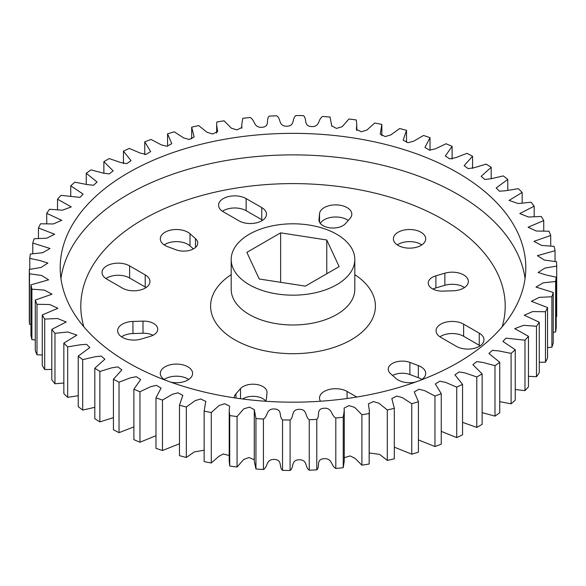 <?xml version="1.0" encoding="UTF-8"?>
<svg xmlns="http://www.w3.org/2000/svg" width="586" height="586" viewBox="0 0 586 586"><rect width="100%" height="100%" fill="white"/><g stroke="black" fill="none" stroke-linecap="round" stroke-linejoin="round"><path stroke-width="0.88" d="M442.987 291.11A14.013 8.087 180 0 1 432.351 288.752A14.013 8.087 180 0 1 428.249 283.031A14.013 8.087 180 0 1 435.896 275.823L444.869 273.186A16.152 9.325 180 0 1 468.361 281.492A16.152 9.325 180 0 1 453.051 290.803L442.987 291.11M345.476 223.625A14.013 8.087 180 0 1 323.084 225.669A14.013 8.087 180 0 1 318.982 219.948A14.013 8.087 180 0 1 319.004 219.53L319.531 213.714A16.152 9.325 180 0 1 336.078 204.88A16.152 9.325 180 0 1 351.812 214.205A16.152 9.325 180 0 1 350.047 218.439L345.476 223.625M398.128 245.424A16.152 9.325 180 0 1 393.396 238.832A16.152 9.325 180 0 1 403.366 230.217A16.152 9.325 180 0 1 420.968 232.239A16.152 9.325 180 0 1 425.7 238.832A16.152 9.325 180 0 1 415.73 247.446A16.152 9.325 180 0 1 398.128 245.424M397.264 244.889A16.152 9.325 180 0 1 420.968 244.355A16.152 9.325 180 0 1 421.832 244.889M165.032 245.424A16.152 9.325 180 0 1 160.3 238.832A16.152 9.325 180 0 1 170.27 230.217A16.152 9.325 180 0 1 187.872 232.239A16.152 9.325 180 0 1 190.003 233.755L195.49 238.634A14.013 8.087 180 0 1 197.746 243.036A14.013 8.087 180 0 1 190.421 250.149A14.013 8.087 180 0 1 176.108 249.826L167.655 246.655A16.152 9.325 180 0 1 165.032 245.424M164.168 244.889A16.152 9.325 180 0 1 187.872 244.355A16.152 9.325 180 0 1 190.003 245.864L193.402 248.896M141.131 339.06A16.152 9.325 180 0 1 122.371 337.346A16.152 9.325 180 0 1 117.639 330.753A16.152 9.325 180 0 1 132.949 321.436L143.013 321.135A14.013 8.087 180 0 1 157.751 329.207A14.013 8.087 180 0 1 150.104 336.415L141.131 339.06M234.195 397.821A16.152 9.325 180 0 1 235.953 393.807L240.524 388.621A14.013 8.087 180 0 1 256.28 384.431A14.013 8.087 180 0 1 267.018 392.29A14.013 8.087 180 0 1 266.996 392.715L266.469 398.524A16.152 9.325 180 0 1 265.509 401.242M165.296 380.153A16.152 9.325 180 0 1 165.032 380.006A16.152 9.325 180 0 1 160.3 373.407A16.152 9.325 180 0 1 170.27 364.792A16.152 9.325 180 0 1 187.872 366.814A16.152 9.325 180 0 1 192.604 373.407A16.152 9.325 180 0 1 170.577 382.094M164.168 379.464A16.152 9.325 180 0 1 187.872 378.93A16.152 9.325 180 0 1 188.736 379.464M415.423 382.094A16.152 9.325 180 0 1 398.128 380.006A16.152 9.325 180 0 1 395.997 378.49L390.51 373.612A14.013 8.087 180 0 1 388.254 369.202A14.013 8.087 180 0 1 395.579 362.097A14.013 8.087 180 0 1 409.892 362.419L418.345 365.591A16.152 9.325 180 0 1 420.968 366.814A16.152 9.325 180 0 1 425.7 373.407A16.152 9.325 180 0 1 420.704 380.153M392.598 375.458A14.013 8.087 180 0 1 409.892 374.535L418.345 377.699A16.152 9.325 180 0 1 420.968 378.93A16.152 9.325 180 0 1 421.832 379.464M457.622 172.724A232.81 134.414 0 0 0 203.906 143.585A232.81 134.414 0 0 0 60.19 267.765A232.81 134.414 0 0 0 128.378 362.807A232.81 134.414 0 0 0 382.094 391.946A232.81 134.414 0 0 0 525.81 267.765A232.81 134.414 0 0 0 457.622 172.724M249.292 284.723A61.808 35.687 0 0 0 316.652 292.458A61.808 35.687 0 0 0 354.808 259.488A61.808 35.687 0 0 0 336.708 234.261A61.808 35.687 0 0 0 269.348 226.518A61.808 35.687 0 0 0 231.192 259.488A61.808 35.687 0 0 0 249.292 284.723M105.898 278.533A16.152 9.325 180 0 1 129.601 277.998L145.218 287.008A16.152 9.325 180 0 1 146.075 287.55M432.966 289.088A14.013 8.087 180 0 1 435.896 287.938L444.869 285.294A16.152 9.325 180 0 1 464.493 287.55M320.322 223.398A16.152 9.325 180 0 1 332.782 217.142A16.152 9.325 180 0 1 348.252 220.475M121.507 336.804A16.152 9.325 180 0 1 132.949 333.551L143.013 333.244A14.013 8.087 180 0 1 153.034 335.265M242.597 398.993A14.013 8.087 180 0 1 265.678 400.956M439.925 336.804A16.152 9.325 180 0 1 463.629 336.269L479.245 345.286A16.152 9.325 180 0 1 480.102 345.821M222.446 211.246A16.152 9.325 180 0 1 246.149 210.711L261.759 219.721A16.152 9.325 180 0 1 262.623 220.263M113.428 379.267L121.873 369.891L117.83 366.895L111.801 367.825L99.869 371.443A263.715 152.257 180 0 1 94.807 368.206L104.865 359.196L101.188 356.068L95.064 356.771L82.692 359.628A263.715 152.257 180 0 1 78.224 356.12L89.826 347.571L86.53 344.326L80.348 344.78L67.676 346.875A263.715 152.257 180 0 1 63.845 343.118L76.898 335.126L67.808 331.991L54.967 333.309A263.715 152.257 180 0 1 51.817 329.347L66.218 322L57.575 318.52L44.704 319.07A263.715 152.257 180 0 1 42.265 314.946L57.897 308.309L49.744 304.515L36.991 304.302A263.715 152.257 180 0 1 35.285 300.061L52.008 294.216L44.419 290.114L31.9 289.162A263.715 152.257 180 0 1 30.948 284.84L48.623 279.844L41.643 275.471L29.49 273.801A263.715 152.257 180 0 1 29.3 269.443L41.101 267.443L47.884 263.07L39.533 260.44L29.783 258.382A263.715 152.257 180 0 1 30.362 254.038L42.719 252.72L50 248.464L32.779 243.051A263.715 152.257 180 0 1 34.113 238.766L46.763 238.18L54.645 234.224L38.449 227.983A263.715 152.257 180 0 1 40.522 223.793L53.348 223.955L61.757 220.321L46.726 213.319A263.715 152.257 180 0 1 49.524 209.268L62.394 210.206L71.272 206.895L57.531 199.211A263.715 152.257 180 0 1 61.025 195.35L79.996 197.379L83.087 194.091L70.752 185.806A263.715 152.257 180 0 1 74.905 182.173L87.446 184.649L93.599 185.227L97.093 182.041L86.252 173.251A263.715 152.257 180 0 1 91.02 169.874L103.187 173.112L109.267 173.932L113.135 170.87L103.876 161.655A263.715 152.257 180 0 1 109.208 158.579L120.877 162.564L126.847 163.604L131.052 160.681L123.441 151.159A263.715 152.257 180 0 1 129.286 148.405L140.31 153.122L146.156 154.352L150.668 151.576L144.742 141.849A263.715 152.257 180 0 1 151.042 139.453L161.304 144.867L167.025 146.28L171.771 143.651L167.567 133.835A263.715 152.257 180 0 1 174.254 131.821L183.638 137.908L189.249 139.475L194.164 136.963L191.681 127.199A263.715 152.257 180 0 1 198.691 125.58L207.078 132.319L212.63 133.996L217.618 131.564L216.674 124.965L216.835 121.998A263.715 152.257 180 0 1 224.086 120.804L231.382 128.188L237.008 129.909L241.908 127.44L241.74 124.965L242.765 118.299A263.715 152.257 180 0 1 250.193 117.53C255.254 120.291 253.511 127.829 262.015 127.301C270.476 126.576 265.517 119.537 269.216 116.131A263.715 152.257 180 0 1 276.739 115.801C281.287 118.841 278.233 126.239 286.788 126.217C295.329 125.99 291.63 118.694 295.908 115.523A263.715 152.257 180 0 1 303.453 115.632C307.445 118.921 303.109 126.1 311.62 126.576C320.161 126.854 317.759 119.376 322.571 116.475A263.715 152.257 180 0 1 330.057 117.024L331.705 125.844L336.467 128.415L342.209 126.701L348.934 118.973A263.715 152.257 180 0 1 356.281 119.962L356.793 124.965L356.332 129.345L361.298 131.777L366.865 130.063L374.718 123.009A263.715 152.257 180 0 1 381.86 124.415L380.226 134.099L385.192 136.567L390.767 134.934L399.667 128.524A263.715 152.257 180 0 1 406.523 130.341L403.175 140.149L408.024 142.713L413.687 141.219L423.517 135.469A263.715 152.257 180 0 1 430.021 137.673L424.953 147.467L429.589 150.162L435.376 148.837L446.034 143.768A263.715 152.257 180 0 1 452.114 146.346L445.338 155.986L449.704 158.835L455.615 157.7L466.976 153.342A263.715 152.257 180 0 1 472.572 156.264L464.127 165.64L468.17 168.636L474.199 167.713L486.131 164.095A263.715 152.257 180 0 1 491.193 167.325L481.135 176.335L484.812 179.463L490.936 178.767L503.308 175.903A263.715 152.257 180 0 1 507.776 179.419L496.174 187.967L499.47 191.204L505.652 190.75L518.324 188.663A263.715 152.257 180 0 1 522.155 192.413L509.102 200.405L518.192 203.547L531.033 202.229A263.715 152.257 180 0 1 534.183 206.184L519.782 213.538L528.426 217.01L541.296 216.468A263.715 152.257 180 0 1 543.735 220.585L528.103 227.221L536.256 231.016L549.009 231.228A263.715 152.257 180 0 1 550.715 235.477L533.993 241.315L541.581 245.417L554.1 246.369A263.715 152.257 180 0 1 555.052 250.691L537.377 255.686L544.357 260.059L556.51 261.73A263.715 152.257 180 0 1 556.7 266.088L544.899 268.095L538.116 272.468L546.467 275.09L556.217 277.156A263.715 152.257 180 0 1 555.638 281.5L543.281 282.818L536 287.067L553.221 292.48A263.715 152.257 180 0 1 551.887 296.772L539.237 297.358L531.356 301.307L547.551 307.555A263.715 152.257 180 0 1 545.478 311.745L532.652 311.576L524.243 315.217L539.274 322.219A263.715 152.257 180 0 1 536.476 326.263L523.606 325.333L514.728 328.643L528.469 336.32A263.715 152.257 180 0 1 524.975 340.18L506.004 338.151L502.913 341.44L515.248 349.725A263.715 152.257 180 0 1 511.095 353.365L498.554 350.882L492.401 350.303L488.907 353.49L499.748 362.287A263.715 152.257 180 0 1 494.98 365.664L482.813 362.419L476.733 361.606L472.865 364.668L482.124 373.875A263.715 152.257 180 0 1 476.792 376.959L465.123 372.967L459.153 371.934L454.948 374.857L462.559 384.379A263.715 152.257 180 0 1 456.714 387.134L445.69 382.416L439.844 381.178L435.332 383.955L441.258 393.682A263.715 152.257 180 0 1 434.959 396.077L424.696 390.664L418.975 389.25L414.229 391.88L418.433 401.696A263.715 152.257 180 0 1 411.746 403.717L402.362 397.63L396.751 396.063L391.836 398.568L394.319 408.339A263.715 152.257 180 0 1 387.309 409.951L378.922 403.219L373.37 401.535L368.382 403.974L369.327 410.566L369.165 413.533A263.715 152.257 180 0 1 361.914 414.734L354.618 407.351L348.992 405.622L344.092 408.09L344.26 410.566L343.235 417.232A263.715 152.257 180 0 1 335.807 418.001C330.746 415.24 332.489 407.71 323.985 408.23C315.524 408.955 320.483 415.994 316.784 419.4A263.715 152.257 180 0 1 309.262 419.73C304.713 416.69 307.767 409.299 299.212 409.321C290.671 409.548 294.37 416.844 290.092 420.016A263.715 152.257 180 0 1 282.547 419.906C278.555 416.609 282.892 409.431 274.38 408.955C265.839 408.684 268.242 416.155 263.429 419.063A263.715 152.257 180 0 1 255.943 418.514L254.295 409.687L249.533 407.123L243.791 408.838L237.066 416.558A263.715 152.257 180 0 1 229.719 415.577L229.207 410.566L229.668 406.193L224.702 403.754L219.135 405.468L211.282 412.529A263.715 152.257 180 0 1 204.14 411.116L205.774 401.432L200.808 398.971L195.233 400.597L186.333 407.014A263.715 152.257 180 0 1 179.477 405.19L182.825 395.382L177.976 392.818L172.313 394.312L162.483 400.07A263.715 152.257 180 0 1 155.979 397.857L161.047 388.071L156.411 385.368L150.624 386.694L139.966 391.763A263.715 152.257 180 0 1 133.886 389.185L140.662 379.545L136.296 376.695L130.385 377.831L119.024 382.189A263.715 152.257 180 0 1 113.428 379.267L113.428 429.736A263.715 152.257 0 0 0 119.024 432.658L133.886 426.901M94.807 368.206L94.807 418.675A263.715 152.257 0 0 0 99.869 421.905L113.428 417.62M78.224 356.12L78.224 406.581A263.715 152.257 0 0 0 82.692 410.097L94.807 407.314M63.845 343.118L63.845 393.587A263.715 152.257 0 0 0 67.676 397.337L78.224 395.718M51.817 329.347L51.817 379.816A263.715 152.257 0 0 0 54.967 383.771L63.845 383.024M42.265 314.946L42.265 365.415A263.715 152.257 0 0 0 44.704 369.532L51.817 369.407M35.285 300.061L35.285 350.523A263.715 152.257 0 0 0 36.991 354.772L42.265 355.013M30.948 284.84L30.948 335.309A263.715 152.257 0 0 0 31.9 339.631L35.285 340.012M29.3 269.443L29.3 319.912A263.715 152.257 0 0 0 29.49 324.27L30.948 324.534M556.217 316.66L556.7 316.557L556.7 266.088M553.221 332.321L555.638 331.962A263.715 152.257 0 0 0 556.217 327.618L556.217 277.156M547.551 347.579L551.887 347.234A263.715 152.257 0 0 0 553.221 342.949L553.221 292.48M539.274 362.295L545.478 362.207A263.715 152.257 0 0 0 547.551 358.017L547.551 307.555M528.469 376.322L536.476 376.732A263.715 152.257 0 0 0 539.274 372.681L539.274 322.219M515.248 389.5L524.975 390.65A263.715 152.257 0 0 0 528.469 386.789L528.469 336.32M499.748 401.666L511.095 403.827A263.715 152.257 0 0 0 515.248 400.194L515.248 349.725M482.124 412.639L494.98 416.126A263.715 152.257 0 0 0 499.748 412.749L499.748 362.287M462.559 422.345L476.792 427.421A263.715 152.257 0 0 0 482.124 424.345L482.124 373.875M441.258 431.347L456.714 437.596A263.715 152.257 0 0 0 462.559 434.841L462.559 384.379M418.433 439.903L434.959 446.547A263.715 152.257 0 0 0 441.258 444.151L441.258 393.682M394.319 447.177L411.746 454.179A263.715 152.257 0 0 0 418.433 452.165L418.433 401.696M369.327 452.963L379.611 454.384L387.309 460.42A263.715 152.257 0 0 0 394.319 458.801L394.319 408.339M344.26 457.703L350.084 455.937L354.896 458.215L361.914 465.196A263.715 152.257 0 0 0 369.165 464.002L369.327 410.566M254.265 410.537L254.265 460.999L255.943 468.976A263.715 152.257 0 0 0 263.429 469.525C268.242 466.624 265.839 459.146 274.38 459.424C282.892 459.9 278.555 467.079 282.547 470.368A263.715 152.257 0 0 0 290.092 470.477C294.37 467.306 290.671 460.01 299.212 459.783C307.767 459.761 304.713 467.159 309.262 470.199A263.715 152.257 0 0 0 316.784 469.869C320.483 466.463 315.524 459.424 323.985 458.699C332.489 458.171 330.746 465.709 335.807 468.47A263.715 152.257 0 0 0 343.235 467.701L344.26 461.036L344.26 410.566M229.207 410.566L229.207 461.036L229.719 466.038A263.715 152.257 0 0 0 237.066 467.027L243.673 459.49L249.021 457.534L254.265 459.754M204.14 410.566L204.14 461.585A263.715 152.257 0 0 0 211.282 462.991L218.666 456.494L223.149 453.989L229.207 455.461M179.477 405.19L179.477 455.659A263.715 152.257 0 0 0 186.333 457.476L194.281 451.923L204.14 450.216M155.979 397.857L155.979 448.327A263.715 152.257 0 0 0 162.483 450.531L179.477 443.748M133.886 389.185L133.886 439.654A263.715 152.257 0 0 0 139.966 442.232L155.979 435.691M119.024 382.189L119.024 432.658M139.966 391.763L139.966 442.232M162.483 400.07L162.483 450.531M204.14 461.585L204.14 411.116M186.333 407.014L186.333 457.476M229.719 466.038L229.719 415.577M211.282 412.529L211.282 462.991M255.943 468.976L255.943 418.514M237.066 416.558L237.066 467.027M282.547 470.368L282.547 419.906M263.429 419.063L263.429 469.525M309.262 470.199L309.262 419.73M290.092 420.016L290.092 470.477M335.807 468.47L335.807 418.001M316.784 419.4L316.784 469.869M361.914 465.196L361.914 414.734M343.235 417.232L343.235 467.701M387.309 460.42L387.309 409.951M369.165 413.533L369.165 464.002M411.746 454.179L411.746 403.717M434.959 446.547L434.959 396.077M456.714 437.596L456.714 387.134M476.792 427.421L476.792 376.959M494.98 416.126L494.98 365.664M511.095 403.827L511.095 353.365M524.975 390.65L524.975 340.18M536.476 376.732L536.476 326.263M545.478 362.207L545.478 311.745M551.887 347.234L551.887 296.772M555.638 331.962L555.638 281.5M555.052 261.466L555.052 250.691M550.715 245.988L550.715 235.477M543.735 230.987L543.735 220.585M534.183 216.593L534.183 206.184M522.155 202.976L522.155 192.413M507.776 190.282L507.776 179.419M491.193 178.686L491.193 167.325M472.572 168.38L472.572 156.264M452.114 159.099L452.114 146.346M430.021 150.309L430.021 137.673M406.523 142.251L406.523 130.341M191.681 127.199L191.681 138.823M167.567 133.835L167.567 146.097M144.742 141.849L144.742 154.653M123.441 151.159L123.441 163.655M103.876 161.655L103.876 173.361M86.252 173.251L86.252 184.334M70.752 185.806L70.752 196.5M57.531 199.211L57.531 209.678M46.726 213.319L46.726 223.706M38.449 227.983L38.449 238.421M32.779 243.051L32.779 253.679M29.783 258.382L29.783 269.34M29.49 273.801L29.49 324.27M31.9 289.162L31.9 339.631M36.991 304.302L36.991 354.772M44.704 319.07L44.704 369.532M54.967 333.309L54.967 383.771M67.676 346.875L67.676 397.337M82.692 359.628L82.692 410.097M99.869 371.443L99.869 421.905M246.86 252.354L259.224 278.995L305.365 286.129L339.14 266.63L326.776 239.989L280.635 232.847L246.86 252.354M280.635 282.305L280.635 232.847M326.776 273.765L326.776 239.989M122.371 288.085L106.755 279.075A16.152 9.325 180 0 1 102.03 272.475A16.152 9.325 180 0 1 111.999 263.861A16.152 9.325 180 0 1 129.601 265.883L145.218 274.9A16.152 9.325 180 0 1 149.943 281.492A16.152 9.325 180 0 1 139.973 290.107A16.152 9.325 180 0 1 122.371 288.085M320.491 401.242A16.152 9.325 180 0 1 319.509 398.041A16.152 9.325 180 0 1 329.479 389.419A16.152 9.325 180 0 1 347.08 391.441L356.771 397.037M440.782 337.346A16.152 9.325 180 0 1 436.057 330.753A16.152 9.325 180 0 1 446.027 322.132A16.152 9.325 180 0 1 463.629 324.153L479.245 333.17A16.152 9.325 180 0 1 483.97 339.763A16.152 9.325 180 0 1 474.001 348.384A16.152 9.325 180 0 1 456.399 346.363L440.782 337.346M238.92 220.797L223.303 211.78A16.152 9.325 180 0 1 218.571 205.188A16.152 9.325 180 0 1 228.547 196.574A16.152 9.325 180 0 1 246.149 198.595L261.759 207.612A16.152 9.325 180 0 1 266.491 214.205A16.152 9.325 180 0 1 256.522 222.819A16.152 9.325 180 0 1 238.92 220.797M418.345 377.699L418.345 365.591M60.937 278.533A232.81 134.414 180 0 1 212.601 163.157A232.81 134.414 180 0 1 457.622 194.252A232.81 134.414 180 0 1 525.063 278.533M502.165 326.783A212.213 122.518 0 0 0 443.053 219.486A212.213 122.518 0 0 0 195.49 197.306A212.213 122.518 0 0 0 83.835 326.783M354.808 274.651A82.414 47.583 180 0 1 349.417 340.803A82.414 47.583 180 0 1 234.73 339.763A82.414 47.583 180 0 1 231.192 274.651M231.192 259.488L231.192 289.301A61.808 35.687 0 0 0 249.292 314.536A61.808 35.687 0 0 0 316.652 322.271A61.808 35.687 0 0 0 354.808 289.301L354.808 259.488M246.149 210.711L246.149 198.595M261.759 219.721L261.759 207.612M463.629 336.269L463.629 324.153M479.245 345.286L479.245 333.17M347.08 398.502L347.08 391.441M409.892 374.535L409.892 362.419M235.953 398.084L235.953 393.807M240.524 398.722L240.524 388.621M132.949 333.551L132.949 321.436M143.013 333.244L143.013 321.135M190.003 245.864L190.003 233.755M195.49 247.446L195.49 238.634M319.531 222.182L319.531 213.714M319.004 220.373L319.004 219.53M444.869 285.294L444.869 273.186M435.896 287.938L435.896 275.823M145.218 287.008L145.218 274.9M129.601 277.998L129.601 265.883M254.295 460.157L254.295 411.387M381.86 135.784L381.86 124.965M356.793 130.539L356.793 124.965M331.735 126.246L331.735 125.001M241.74 128.297L241.74 124.965M216.674 133.037L216.674 124.965"/></g></svg>
